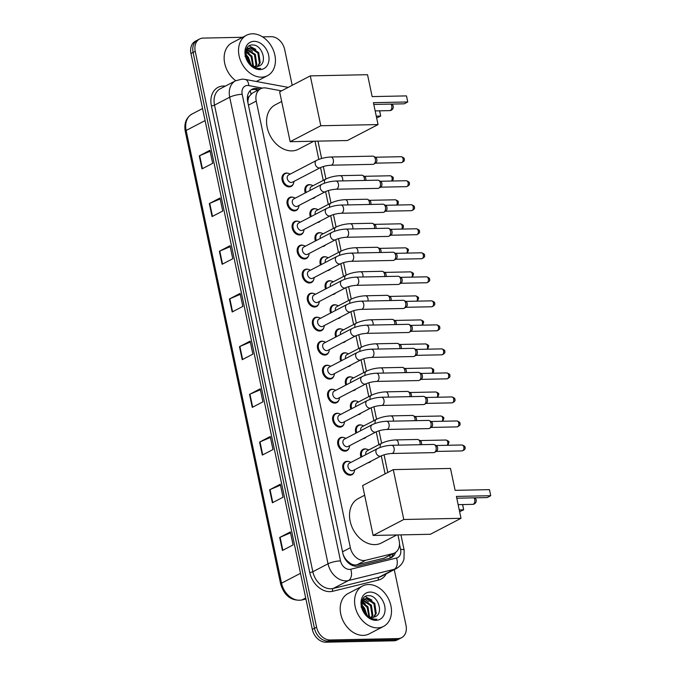 <?xml version="1.0" encoding="UTF-8"?>
<svg xmlns="http://www.w3.org/2000/svg" width="676" height="676" viewBox="0 0 676 676"><rect width="100%" height="100%" fill="white"/><g stroke="black" fill="none" stroke-linecap="round" stroke-linejoin="round"><path stroke-width="1.01" d="M305.315 192.905A7.284 5.476 -117.5 0 1 307.326 185.097A7.284 5.476 -117.5 0 1 309.228 184.624A7.284 5.476 -117.5 0 1 310.96 184.894M315.43 196.877A7.284 5.476 -117.5 0 1 314.061 198.026A7.284 5.476 -117.5 0 1 312.329 198.49M310.377 216.928A7.284 5.476 -117.5 0 1 312.388 209.121A7.284 5.476 -117.5 0 1 314.289 208.647A7.284 5.476 -117.5 0 1 316.022 208.918M320.492 220.9A7.284 5.476 -117.5 0 1 319.123 222.049A7.284 5.476 -117.5 0 1 317.399 222.514M315.438 240.952A7.284 5.476 -117.5 0 1 317.45 233.144A7.284 5.476 -117.5 0 1 319.351 232.671A7.284 5.476 -117.5 0 1 321.083 232.941M325.553 244.923A7.284 5.476 -117.5 0 1 324.184 246.072A7.284 5.476 -117.5 0 1 322.46 246.537M320.509 264.975A7.284 5.476 -117.5 0 1 322.511 257.167A7.284 5.476 -117.5 0 1 324.421 256.694A7.284 5.476 -117.5 0 1 326.145 256.964M330.615 268.947A7.284 5.476 -117.5 0 1 329.246 270.096A7.284 5.476 -117.5 0 1 327.522 270.561M325.57 288.998A7.284 5.476 -117.5 0 1 327.573 281.191A7.284 5.476 -117.5 0 1 329.482 280.717A7.284 5.476 -117.5 0 1 331.206 280.988M335.685 292.978A7.284 5.476 -117.5 0 1 334.307 294.119A7.284 5.476 -117.5 0 1 332.584 294.584M330.632 313.022A7.284 5.476 -117.5 0 1 332.643 305.214A7.284 5.476 -117.5 0 1 334.544 304.741A7.284 5.476 -117.5 0 1 336.268 305.011M340.746 317.002A7.284 5.476 -117.5 0 1 339.369 318.142A7.284 5.476 -117.5 0 1 337.645 318.607M335.693 337.045A7.284 5.476 -117.5 0 1 337.704 329.237A7.284 5.476 -117.5 0 1 339.605 328.764A7.284 5.476 -117.5 0 1 341.338 329.035M345.808 341.025A7.284 5.476 -117.5 0 1 344.43 342.166A7.284 5.476 -117.5 0 1 342.707 342.631M340.755 361.068A7.284 5.476 -117.5 0 1 342.766 353.261A7.284 5.476 -117.5 0 1 344.667 352.787A7.284 5.476 -117.5 0 1 346.399 353.058M350.869 365.048A7.284 5.476 -117.5 0 1 349.492 366.189A7.284 5.476 -117.5 0 1 347.768 366.662M345.816 385.092A7.284 5.476 -117.5 0 1 347.827 377.292A7.284 5.476 -117.5 0 1 349.729 376.811A7.284 5.476 -117.5 0 1 351.461 377.081M355.931 389.072A7.284 5.476 -117.5 0 1 354.554 390.213A7.284 5.476 -117.5 0 1 352.83 390.686M350.878 409.115A7.284 5.476 -117.5 0 1 352.889 401.316A7.284 5.476 -117.5 0 1 354.79 400.834A7.284 5.476 -117.5 0 1 356.522 401.105M360.992 413.095A7.284 5.476 -117.5 0 1 359.624 414.236A7.284 5.476 -117.5 0 1 357.891 414.709M355.939 433.139A7.284 5.476 -117.5 0 1 357.95 425.339A7.284 5.476 -117.5 0 1 359.852 424.858A7.284 5.476 -117.5 0 1 361.584 425.128M366.054 437.118A7.284 5.476 -117.5 0 1 364.685 438.259A7.284 5.476 -117.5 0 1 362.961 438.732M361.009 457.162A7.284 5.476 -117.5 0 1 363.012 449.363A7.284 5.476 -117.5 0 1 364.922 448.881A7.284 5.476 -117.5 0 1 366.645 449.151M371.116 461.142A7.284 5.476 -117.5 0 1 369.747 462.283A7.284 5.476 -117.5 0 1 368.023 462.756M308.653 255.646A7.284 5.476 -117.5 0 1 306.397 258.502A7.284 5.476 -117.5 0 1 304.496 258.976A7.284 5.476 -117.5 0 1 297.66 253.382A7.284 5.476 -117.5 0 1 299.662 245.574A7.284 5.476 -117.5 0 1 301.572 245.101A7.284 5.476 -117.5 0 1 303.296 245.363M313.715 279.67A7.284 5.476 -117.5 0 1 311.459 282.526A7.284 5.476 -117.5 0 1 309.557 282.999A7.284 5.476 -117.5 0 1 302.721 277.405A7.284 5.476 -117.5 0 1 304.724 269.597A7.284 5.476 -117.5 0 1 306.634 269.124A7.284 5.476 -117.5 0 1 308.357 269.386M318.776 303.693A7.284 5.476 -117.5 0 1 316.52 306.549A7.284 5.476 -117.5 0 1 314.619 307.022A7.284 5.476 -117.5 0 1 307.783 301.428A7.284 5.476 -117.5 0 1 309.794 293.621A7.284 5.476 -117.5 0 1 311.695 293.147A7.284 5.476 -117.5 0 1 313.419 293.409M323.838 327.716A7.284 5.476 -117.5 0 1 321.582 330.572A7.284 5.476 -117.5 0 1 319.68 331.046A7.284 5.476 -117.5 0 1 312.844 325.452A7.284 5.476 -117.5 0 1 314.855 317.644A7.284 5.476 -117.5 0 1 316.757 317.171A7.284 5.476 -117.5 0 1 318.48 317.433M303.583 231.623A7.284 5.476 -117.5 0 1 301.335 234.479A7.284 5.476 -117.5 0 1 299.426 234.952A7.284 5.476 -117.5 0 1 292.59 229.358A7.284 5.476 -117.5 0 1 294.601 221.551A7.284 5.476 -117.5 0 1 296.502 221.077A7.284 5.476 -117.5 0 1 298.234 221.339M293.46 183.576A7.284 5.476 -117.5 0 1 291.204 186.432A7.284 5.476 -117.5 0 1 289.303 186.906A7.284 5.476 -117.5 0 1 282.467 181.312A7.284 5.476 -117.5 0 1 284.478 173.504A7.284 5.476 -117.5 0 1 286.379 173.031A7.284 5.476 -117.5 0 1 288.111 173.293M298.522 207.6A7.284 5.476 -117.5 0 1 296.274 210.456A7.284 5.476 -117.5 0 1 294.364 210.929A7.284 5.476 -117.5 0 1 287.528 205.335A7.284 5.476 -117.5 0 1 289.539 197.527A7.284 5.476 -117.5 0 1 291.44 197.054A7.284 5.476 -117.5 0 1 293.173 197.316M328.899 351.74A7.284 5.476 -117.5 0 1 326.643 354.596A7.284 5.476 -117.5 0 1 324.742 355.069A7.284 5.476 -117.5 0 1 317.906 349.475A7.284 5.476 -117.5 0 1 319.917 341.667A7.284 5.476 -117.5 0 1 321.818 341.194A7.284 5.476 -117.5 0 1 323.55 341.456M333.961 375.763A7.284 5.476 -117.5 0 1 331.705 378.619A7.284 5.476 -117.5 0 1 329.803 379.092A7.284 5.476 -117.5 0 1 322.967 373.498A7.284 5.476 -117.5 0 1 324.979 365.691A7.284 5.476 -117.5 0 1 326.88 365.217A7.284 5.476 -117.5 0 1 328.612 365.479M339.022 399.786A7.284 5.476 -117.5 0 1 336.775 402.642A7.284 5.476 -117.5 0 1 334.865 403.116A7.284 5.476 -117.5 0 1 328.029 397.522A7.284 5.476 -117.5 0 1 330.04 389.714A7.284 5.476 -117.5 0 1 331.941 389.241A7.284 5.476 -117.5 0 1 333.674 389.503M344.084 423.81A7.284 5.476 -117.5 0 1 341.836 426.666A7.284 5.476 -117.5 0 1 339.927 427.139A7.284 5.476 -117.5 0 1 333.091 421.545A7.284 5.476 -117.5 0 1 335.102 413.737A7.284 5.476 -117.5 0 1 337.003 413.264A7.284 5.476 -117.5 0 1 338.735 413.526M349.154 447.833A7.284 5.476 -117.5 0 1 346.898 450.689A7.284 5.476 -117.5 0 1 344.997 451.162A7.284 5.476 -117.5 0 1 338.161 445.568A7.284 5.476 -117.5 0 1 340.163 437.761A7.284 5.476 -117.5 0 1 342.064 437.287A7.284 5.476 -117.5 0 1 343.797 437.549M354.216 471.856A7.284 5.476 -117.5 0 1 351.959 474.713A7.284 5.476 -117.5 0 1 350.058 475.186A7.284 5.476 -117.5 0 1 343.222 469.592A7.284 5.476 -117.5 0 1 345.225 461.784A7.284 5.476 -117.5 0 1 347.134 461.311A7.284 5.476 -117.5 0 1 348.858 461.581M281.503 90.871L266.133 88.024A13.664 10.267 62.5 0 0 264.231 87.872A13.664 10.267 62.5 0 0 260.666 88.759A13.664 10.267 62.5 0 0 256.238 101.096L350.362 547.729A13.664 10.267 62.5 0 0 365.657 560.286L392.984 553.576A13.664 10.267 62.5 0 0 394.733 552.926A13.664 10.267 62.5 0 0 399.153 540.589L397.961 534.944M345.233 559.196A4.555 3.422 62.5 0 0 347.134 560.725L349.822 562.99C352.154 564.73 354.545 565.33 356.987 564.798L384.323 558.089L394.733 552.926M260.666 88.759L252.385 93.068L249.267 96.313A4.555 3.422 62.5 0 0 247.923 100.352A13.664 3.143 168.1 0 0 247.467 100.361M247.923 100.352L247.974 100.58A13.664 10.267 -117.5 0 1 249.267 96.313M347.134 560.725A13.664 10.267 -117.5 0 1 344.067 556.551L344.109 556.779A4.555 3.422 62.5 0 0 344.354 557.615M247.974 100.58L247.906 102.651M343.264 554.852L344.067 556.551M385.092 473.876L381.298 455.844M378.94 444.664L376.228 431.82M373.879 420.641L371.166 407.797M368.809 396.618L366.105 383.774M363.747 372.586L361.043 359.75M358.686 348.562L355.982 335.727M353.624 324.539L350.92 311.704M348.562 300.516L345.858 287.68M343.501 276.492L340.797 263.657M338.439 252.469L335.727 239.634M333.378 228.446L330.665 215.61M328.308 204.422L325.604 191.587M323.246 180.399L320.542 167.564M318.818 159.392L314.991 141.2M260.192 89.004L257.573 88.522A13.664 10.267 62.5 0 0 255.672 88.362A13.664 10.267 62.5 0 0 252.106 89.249A13.664 10.267 62.5 0 0 247.678 101.586L342.901 553.433A13.664 10.267 62.5 0 0 358.195 565.989L389.621 558.283A13.664 10.267 62.5 0 0 391.37 557.624A13.664 10.267 62.5 0 0 395.545 552.436M251.083 89.891A13.664 10.267 -117.5 0 1 253.542 89.469A13.664 10.267 -117.5 0 1 255.444 89.629L258.063 90.111M262.55 36.876L271.186 36.698A13.664 10.267 -117.5 0 1 284.655 49.483L292.201 85.294M394.269 569.623L406.014 625.359A13.664 10.267 -117.5 0 1 401.586 637.696A13.664 10.267 -117.5 0 1 398.02 638.583L330.057 639.978A13.664 10.267 -117.5 0 1 316.579 627.193L195.229 51.317A13.664 10.267 -117.5 0 1 199.648 38.98A13.664 10.267 -117.5 0 1 203.214 38.093L242.642 37.281M401.586 637.696L397.327 639.918A13.664 10.267 -117.5 0 1 393.753 640.806L325.79 642.2A13.664 10.267 -117.5 0 1 312.32 629.407L190.962 53.539L193.091 52.432A13.664 10.267 -117.5 0 1 197.519 40.095A13.664 10.267 -117.5 0 0 193.091 52.432L314.45 628.3L193.091 52.432L195.229 51.317M325.79 642.2L327.919 641.093A13.664 10.267 -117.5 0 1 314.45 628.3A13.664 10.267 -117.5 0 0 327.919 641.093L395.891 639.699L327.919 641.093L330.057 639.978M399.457 638.803A13.664 10.267 -117.5 0 1 395.891 639.699A13.664 10.267 -117.5 0 0 399.457 638.803M393.381 553.627A13.664 10.267 -117.5 0 1 390.255 558.097M282.433 550.484L293.088 544.932L290.35 531.919L279.687 537.471L282.433 550.484M290.545 532.84L280.101 537.285A3.642 0.837 168.1 0 0 279.687 537.471M272.377 502.783L283.041 497.232L280.295 484.219L269.639 489.779L272.377 502.783M280.489 485.14L270.045 489.585A3.642 0.837 168.1 0 0 269.639 489.779M262.322 455.083L272.986 449.532L270.248 436.519L259.584 442.079L262.322 455.083M270.442 437.44L259.998 441.884A3.642 0.837 168.1 0 0 259.584 442.079M252.275 407.383L262.939 401.831L260.192 388.818L249.529 394.378L252.275 407.383M260.387 389.739L249.943 394.184A3.642 0.837 168.1 0 0 249.529 394.378M202.014 168.882L212.678 163.33L209.932 150.317L199.268 155.877L202.014 168.882M210.126 151.238L199.682 155.683A3.642 0.837 168.1 0 0 199.268 155.877M212.061 216.582L222.725 211.03L219.987 198.017L209.323 203.577L212.061 216.582M220.182 198.938L209.737 203.383A3.642 0.837 168.1 0 0 209.323 203.577M222.117 264.282L232.781 258.731L230.034 245.718L219.379 251.278L222.117 264.282M230.229 246.639L219.793 251.083A3.642 0.837 168.1 0 0 219.379 251.278M232.172 311.982L242.828 306.431L240.09 293.418L229.426 298.978L232.172 311.982M240.284 294.339L229.84 298.784A3.642 0.837 168.1 0 0 229.426 298.978M242.219 359.683L252.883 354.131L250.145 341.118L239.481 346.678L242.219 359.683M250.34 342.039L239.895 346.484A3.642 0.837 168.1 0 0 239.481 346.678M190.962 53.539A13.664 10.267 -117.5 0 1 195.381 41.202L199.648 38.98M261.553 77.165A22.773 17.103 -117.5 0 1 240.191 59.682A22.773 17.103 -117.5 0 1 246.47 35.287A22.773 17.103 -117.5 0 1 252.418 33.8A22.773 17.103 -117.5 0 1 273.78 51.283A22.773 17.103 -117.5 0 1 267.502 75.678A22.773 17.103 -117.5 0 1 261.553 77.165M235.73 80.706A22.773 17.103 -117.5 0 1 224.246 60.375A22.773 17.103 -117.5 0 1 232.071 42.782L246.47 35.287M257.328 66.586L259.364 63.181L257.869 53.091L250.399 48.038L248.329 48.41M257.793 66.485L260.209 62.741L258.714 52.652L251.244 47.599L248.743 48.173L245.836 52.348L247.205 59.919A10.292 7.732 -117.5 0 0 256.381 66.671A10.292 7.732 -117.5 0 0 258.807 66.13C268.102 63.088 261.992 44.608 252.892 44.996C243.487 43.982 242.971 60.654 252.359 66.544L258.849 68.698L260.742 68.437L258.545 68.445C253.483 67.701 249.706 64.854 247.205 59.919M255.275 66.603L255.984 64.947L254.48 54.849L246.909 49.804M255.815 66.662L256.829 64.507L255.325 54.41L247.23 49.39M252.824 65.842L251.092 56.615L245.912 52.018M253.483 66.13L251.937 56.176L246.115 51.368M249.537 63.392L247.712 58.381L245.81 55.973M250.517 64.33L248.557 57.933L245.667 54.655M246.723 49.458L246.089 49.627M254.007 41.346A14.847 11.154 -117.5 0 1 268.651 55.246A14.847 11.154 -117.5 0 1 259.964 69.62A14.847 11.154 -117.5 0 1 245.32 55.719A14.847 11.154 -117.5 0 1 254.007 41.346M245.033 56.176L249.182 62.986M251.058 64.761L248.464 57.392L245.65 54.012M249.106 52.939L246.343 50.785M252.486 51.173L248.447 48.368M248.405 48.351L247.002 47.869M255.874 49.407L249.123 45.875M313.825 141.225L298.42 149.244A25.046 18.818 -117.5 0 1 291.88 150.883A25.046 18.818 -117.5 0 1 268.38 131.651A25.046 18.818 -117.5 0 1 275.284 104.814L281.672 101.484M373.422 102.676L407.763 101.966L406.487 95.899L372.146 96.6L367.533 74.698L310.301 75.873L320.804 125.744L378.045 124.57L373.422 102.676M373.803 104.45L404.197 103.825L407.763 101.966L406.487 95.899M378.045 124.57L347.388 140.532L290.148 141.706L279.644 91.843L310.301 75.873M320.804 125.744L290.148 141.706M379.667 110.822L380.681 116.069L376.642 117.945M379.574 110.822L380.681 116.069L376.27 116.162M396.795 534.97L381.399 542.989A25.046 18.818 -117.5 0 1 374.85 544.619A25.046 18.818 -117.5 0 1 351.351 525.396A25.046 18.818 -117.5 0 1 358.263 498.558L364.651 495.229M456.401 496.412L490.742 495.711L489.458 489.644L455.117 490.345L450.503 468.443L393.271 469.617L403.783 519.489L461.015 518.315L456.401 496.412M456.773 498.195L487.168 497.57L490.742 495.711L489.458 489.644M461.015 518.315L430.358 534.277L373.127 535.451L362.615 485.579L393.271 469.617M403.783 519.489L373.127 535.451M462.646 504.566L463.66 509.814L459.621 511.69M462.553 504.566L463.66 509.814L459.241 509.907M320.339 167.665L292.404 182.216A4.098 3.076 -117.5 0 1 291.331 182.478A4.098 3.076 -117.5 0 1 287.486 179.334A4.098 3.076 -117.5 0 1 288.618 174.94L316.554 160.398A4.098 3.076 -117.5 0 0 315.286 164.344A4.098 3.076 -117.5 0 0 319.266 167.935A4.098 3.076 -117.5 0 0 320.339 167.665C323.339 166.296 326.897 165.476 331.012 165.206L373.008 164.344A4.098 2.535 88.8 0 0 373.752 164.15A4.098 2.535 88.8 0 0 373.836 164.099A4.098 2.535 88.8 0 0 375.324 158.995A4.098 2.535 88.8 0 0 373.676 156.359A4.098 2.535 88.8 0 0 372.839 156.148L330.843 157.009A4.098 2.535 88.8 0 1 333.327 159.857A4.098 2.535 88.8 0 1 333.378 160.102A4.098 2.535 88.8 0 1 331.012 165.206M293.908 181.43A6.828 5.129 -117.5 0 1 291.533 185.748A6.828 5.129 -117.5 0 1 289.75 186.196A6.828 5.129 -117.5 0 1 283.337 180.948A6.828 5.129 -117.5 0 1 285.221 173.631A6.828 5.129 -117.5 0 1 287.004 173.183A6.828 5.129 -117.5 0 1 290.122 174.154M373.676 156.359L375.611 157.398A2.958 1.834 88.8 0 1 376.802 159.299A2.958 1.834 88.8 0 1 375.729 162.984A2.958 1.834 88.8 0 1 375.662 163.017M325.401 191.688L297.465 206.239A4.098 3.076 -117.5 0 1 296.392 206.501A4.098 3.076 -117.5 0 1 292.547 203.358A4.098 3.076 -117.5 0 1 293.68 198.964L321.615 184.421A4.098 3.076 -117.5 0 0 320.348 188.367A4.098 3.076 -117.5 0 0 324.328 191.959A4.098 3.076 -117.5 0 0 325.401 191.688C328.401 190.319 331.958 189.5 336.073 189.229L378.07 188.367A4.098 2.535 88.8 0 0 378.813 188.173A4.098 2.535 88.8 0 0 378.898 188.122A4.098 2.535 88.8 0 0 380.385 183.019A4.098 2.535 88.8 0 0 378.737 180.382A4.098 2.535 88.8 0 0 377.901 180.171L335.904 181.033A4.098 2.535 88.8 0 1 338.389 183.88A4.098 2.535 88.8 0 1 338.439 184.125A4.098 2.535 88.8 0 1 336.073 189.229M298.969 205.453A6.828 5.129 -117.5 0 1 296.595 209.771A6.828 5.129 -117.5 0 1 294.812 210.219A6.828 5.129 -117.5 0 1 288.399 204.972A6.828 5.129 -117.5 0 1 290.283 197.654A6.828 5.129 -117.5 0 1 292.066 197.206A6.828 5.129 -117.5 0 1 295.184 198.178M378.737 180.382L380.681 181.421A2.958 1.834 88.8 0 1 381.864 183.323A2.958 1.834 88.8 0 1 380.791 187.007A2.958 1.834 88.8 0 1 380.732 187.041M330.463 215.712L302.527 230.262A4.098 3.076 -117.5 0 1 301.454 230.524A4.098 3.076 -117.5 0 1 297.609 227.381A4.098 3.076 -117.5 0 1 298.741 222.987L326.677 208.445A4.098 3.076 -117.5 0 0 325.41 212.391A4.098 3.076 -117.5 0 0 329.389 215.982A4.098 3.076 -117.5 0 0 330.463 215.712C333.462 214.343 337.02 213.523 341.135 213.253L383.131 212.391A4.098 2.535 88.8 0 0 383.875 212.196A4.098 2.535 88.8 0 0 383.96 212.146A4.098 2.535 88.8 0 0 385.447 207.042A4.098 2.535 88.8 0 0 383.799 204.405A4.098 2.535 88.8 0 0 382.971 204.194L340.974 205.056A4.098 2.535 88.8 0 1 343.45 207.904A4.098 2.535 88.8 0 1 343.501 208.149A4.098 2.535 88.8 0 1 341.135 213.253M304.031 229.477A6.828 5.129 -117.5 0 1 301.657 233.795A6.828 5.129 -117.5 0 1 299.874 234.242A6.828 5.129 -117.5 0 1 293.46 228.995A6.828 5.129 -117.5 0 1 295.344 221.677A6.828 5.129 -117.5 0 1 297.127 221.229A6.828 5.129 -117.5 0 1 300.245 222.201M383.799 204.405L385.743 205.445A2.958 1.834 88.8 0 1 386.925 207.346A2.958 1.834 88.8 0 1 385.852 211.03A2.958 1.834 88.8 0 1 385.793 211.064M335.524 239.735L307.588 254.286A4.098 3.076 -117.5 0 1 306.515 254.548A4.098 3.076 -117.5 0 1 302.671 251.404A4.098 3.076 -117.5 0 1 303.803 247.01L331.739 232.468A4.098 3.076 -117.5 0 0 330.471 236.414A4.098 3.076 -117.5 0 0 334.451 240.005A4.098 3.076 -117.5 0 0 335.524 239.735C338.524 238.366 342.09 237.546 346.205 237.276L388.193 236.414A4.098 2.535 88.8 0 0 388.937 236.22A4.098 2.535 88.8 0 0 389.021 236.169A4.098 2.535 88.8 0 0 390.508 231.065A4.098 2.535 88.8 0 0 388.869 228.429A4.098 2.535 88.8 0 0 388.032 228.218L346.036 229.08A4.098 2.535 88.8 0 1 348.52 231.927A4.098 2.535 88.8 0 1 348.562 232.172A4.098 2.535 88.8 0 1 346.205 237.276M309.101 253.5A6.828 5.129 -117.5 0 1 306.718 257.818A6.828 5.129 -117.5 0 1 304.935 258.266A6.828 5.129 -117.5 0 1 298.522 253.018A6.828 5.129 -117.5 0 1 300.406 245.701A6.828 5.129 -117.5 0 1 302.189 245.253A6.828 5.129 -117.5 0 1 305.315 246.225M388.869 228.429L390.804 229.468A2.958 1.834 88.8 0 1 391.995 231.369A2.958 1.834 88.8 0 1 390.914 235.054A2.958 1.834 88.8 0 1 390.855 235.096M340.586 263.758L312.65 278.309A4.098 3.076 -117.5 0 1 311.577 278.571A4.098 3.076 -117.5 0 1 307.732 275.428A4.098 3.076 -117.5 0 1 308.864 271.034L336.8 256.491A4.098 3.076 -117.5 0 0 335.533 260.437A4.098 3.076 -117.5 0 0 339.521 264.029A4.098 3.076 -117.5 0 0 340.586 263.758C343.594 262.389 347.151 261.57 351.267 261.299L393.263 260.437A4.098 2.535 88.8 0 0 393.998 260.243A4.098 2.535 88.8 0 0 394.083 260.192A4.098 2.535 88.8 0 0 395.578 255.089A4.098 2.535 88.8 0 0 393.931 252.452A4.098 2.535 88.8 0 0 393.094 252.241L351.097 253.103A4.098 2.535 88.8 0 1 353.582 255.95A4.098 2.535 88.8 0 1 353.624 256.196A4.098 2.535 88.8 0 1 351.267 261.299M314.163 277.523A6.828 5.129 -117.5 0 1 311.78 281.841A6.828 5.129 -117.5 0 1 309.997 282.289A6.828 5.129 -117.5 0 1 303.592 277.042A6.828 5.129 -117.5 0 1 305.467 269.724A6.828 5.129 -117.5 0 1 307.259 269.276A6.828 5.129 -117.5 0 1 310.377 270.248M393.931 252.452L395.866 253.492A2.958 1.834 88.8 0 1 397.057 255.393A2.958 1.834 88.8 0 1 395.984 259.077A2.958 1.834 88.8 0 1 395.916 259.119M345.647 287.782L317.712 302.333A4.098 3.076 -117.5 0 1 316.647 302.603A4.098 3.076 -117.5 0 1 312.802 299.451A4.098 3.076 -117.5 0 1 313.926 295.057L341.862 280.515A4.098 3.076 -117.5 0 0 340.594 284.461A4.098 3.076 -117.5 0 0 344.583 288.052A4.098 3.076 -117.5 0 0 345.647 287.782C348.655 286.413 352.213 285.593 356.328 285.323L398.325 284.461A4.098 2.535 88.8 0 0 399.06 284.266A4.098 2.535 88.8 0 0 399.153 284.216A4.098 2.535 88.8 0 0 400.64 279.112A4.098 2.535 88.8 0 0 398.992 276.476A4.098 2.535 88.8 0 0 398.156 276.264L356.159 277.126A4.098 2.535 88.8 0 1 358.643 279.974A4.098 2.535 88.8 0 1 358.686 280.219A4.098 2.535 88.8 0 1 356.328 285.323M319.224 301.547A6.828 5.129 -117.5 0 1 316.841 305.865A6.828 5.129 -117.5 0 1 315.058 306.312A6.828 5.129 -117.5 0 1 308.653 301.065A6.828 5.129 -117.5 0 1 310.529 293.747A6.828 5.129 -117.5 0 1 312.32 293.3A6.828 5.129 -117.5 0 1 315.438 294.28M398.992 276.476L400.927 277.515A2.958 1.834 88.8 0 1 402.119 279.416A2.958 1.834 88.8 0 1 401.045 283.1A2.958 1.834 88.8 0 1 400.978 283.143M350.709 311.805L322.773 326.356A4.098 3.076 -117.5 0 1 321.708 326.626A4.098 3.076 -117.5 0 1 317.864 323.474A4.098 3.076 -117.5 0 1 318.988 319.08L346.923 304.538A4.098 3.076 -117.5 0 0 345.656 308.484A4.098 3.076 -117.5 0 0 349.644 312.075A4.098 3.076 -117.5 0 0 350.709 311.805C353.717 310.436 357.274 309.616 361.39 309.346L403.386 308.484A4.098 2.535 88.8 0 0 404.121 308.29A4.098 2.535 88.8 0 0 404.214 308.239A4.098 2.535 88.8 0 0 405.701 303.135A4.098 2.535 88.8 0 0 404.054 300.499A4.098 2.535 88.8 0 0 403.217 300.288L361.221 301.15A4.098 2.535 88.8 0 1 363.705 303.997A4.098 2.535 88.8 0 1 363.747 304.242A4.098 2.535 88.8 0 1 361.39 309.346M324.286 325.57A6.828 5.129 -117.5 0 1 321.903 329.888A6.828 5.129 -117.5 0 1 320.12 330.336A6.828 5.129 -117.5 0 1 313.715 325.088A6.828 5.129 -117.5 0 1 315.599 317.771A6.828 5.129 -117.5 0 1 317.382 317.323A6.828 5.129 -117.5 0 1 320.5 318.303M404.054 300.499L405.989 301.538A2.958 1.834 88.8 0 1 407.18 303.44A2.958 1.834 88.8 0 1 406.107 307.124A2.958 1.834 88.8 0 1 406.039 307.166M355.779 335.828L327.843 350.379A4.098 3.076 -117.5 0 1 326.77 350.65A4.098 3.076 -117.5 0 1 322.925 347.498A4.098 3.076 -117.5 0 1 324.049 343.112L351.993 328.561A4.098 3.076 -117.5 0 0 350.717 332.507A4.098 3.076 -117.5 0 0 354.706 336.099A4.098 3.076 -117.5 0 0 355.779 335.828C358.779 334.459 362.336 333.64 366.451 333.369L408.448 332.507A4.098 2.535 88.8 0 0 409.183 332.313A4.098 2.535 88.8 0 0 409.276 332.262A4.098 2.535 88.8 0 0 410.763 327.159A4.098 2.535 88.8 0 0 409.115 324.522A4.098 2.535 88.8 0 0 408.279 324.311L366.282 325.173A4.098 2.535 88.8 0 1 368.766 328.021A4.098 2.535 88.8 0 1 368.817 328.266A4.098 2.535 88.8 0 1 366.451 333.369M329.347 349.593A6.828 5.129 -117.5 0 1 326.973 353.911A6.828 5.129 -117.5 0 1 325.181 354.359A6.828 5.129 -117.5 0 1 318.776 349.112A6.828 5.129 -117.5 0 1 320.661 341.794A6.828 5.129 -117.5 0 1 322.444 341.346A6.828 5.129 -117.5 0 1 325.562 342.326M409.115 324.522L411.05 325.562A2.958 1.834 88.8 0 1 412.242 327.463A2.958 1.834 88.8 0 1 411.169 331.147A2.958 1.834 88.8 0 1 411.101 331.189M360.84 359.852L332.905 374.403A4.098 3.076 -117.5 0 1 331.832 374.673A4.098 3.076 -117.5 0 1 327.987 371.521A4.098 3.076 -117.5 0 1 329.119 367.136L357.055 352.585A4.098 3.076 -117.5 0 0 355.787 356.531A4.098 3.076 -117.5 0 0 359.767 360.122A4.098 3.076 -117.5 0 0 360.84 359.852C363.84 358.483 367.398 357.663 371.513 357.393L413.509 356.531A4.098 2.535 88.8 0 0 414.244 356.337A4.098 2.535 88.8 0 0 414.337 356.286A4.098 2.535 88.8 0 0 415.825 351.182A4.098 2.535 88.8 0 0 414.177 348.546A4.098 2.535 88.8 0 0 413.34 348.334L371.344 349.196A4.098 2.535 88.8 0 1 373.828 352.044A4.098 2.535 88.8 0 1 373.879 352.289A4.098 2.535 88.8 0 1 371.513 357.393M334.409 373.617A6.828 5.129 -117.5 0 1 332.034 377.935A6.828 5.129 -117.5 0 1 330.243 378.383A6.828 5.129 -117.5 0 1 323.838 373.135A6.828 5.129 -117.5 0 1 325.722 365.817A6.828 5.129 -117.5 0 1 327.505 365.37A6.828 5.129 -117.5 0 1 330.623 366.35M414.177 348.546L416.112 349.585A2.958 1.834 88.8 0 1 417.303 351.486A2.958 1.834 88.8 0 1 416.23 355.17A2.958 1.834 88.8 0 1 416.162 355.213M365.902 383.875L337.966 398.426A4.098 3.076 -117.5 0 1 336.893 398.696A4.098 3.076 -117.5 0 1 333.048 395.545A4.098 3.076 -117.5 0 1 334.181 391.159L362.116 376.608A4.098 3.076 -117.5 0 0 360.849 380.554A4.098 3.076 -117.5 0 0 364.829 384.145A4.098 3.076 -117.5 0 0 365.902 383.875C368.902 382.506 372.459 381.686 376.574 381.416L418.571 380.554A4.098 2.535 88.8 0 0 419.314 380.36A4.098 2.535 88.8 0 0 419.399 380.309A4.098 2.535 88.8 0 0 420.886 375.205A4.098 2.535 88.8 0 0 419.238 372.569A4.098 2.535 88.8 0 0 418.402 372.358L376.405 373.22A4.098 2.535 88.8 0 1 378.89 376.067A4.098 2.535 88.8 0 1 378.94 376.312A4.098 2.535 88.8 0 1 376.574 381.416M339.47 397.64A6.828 5.129 -117.5 0 1 337.096 401.958A6.828 5.129 -117.5 0 1 335.313 402.406A6.828 5.129 -117.5 0 1 328.899 397.158A6.828 5.129 -117.5 0 1 330.784 389.841A6.828 5.129 -117.5 0 1 332.567 389.393A6.828 5.129 -117.5 0 1 335.685 390.373M419.238 372.569L421.182 373.608A2.958 1.834 88.8 0 1 422.365 375.51A2.958 1.834 88.8 0 1 421.292 379.194A2.958 1.834 88.8 0 1 421.232 379.236M370.963 407.898L343.028 422.449A4.098 3.076 -117.5 0 1 341.955 422.72A4.098 3.076 -117.5 0 1 338.11 419.568A4.098 3.076 -117.5 0 1 339.242 415.182L367.178 400.631A4.098 3.076 -117.5 0 0 365.91 404.578A4.098 3.076 -117.5 0 0 369.89 408.169A4.098 3.076 -117.5 0 0 370.963 407.898C373.963 406.529 377.521 405.71 381.636 405.439L423.632 404.578A4.098 2.535 88.8 0 0 424.376 404.383A4.098 2.535 88.8 0 0 424.46 404.332A4.098 2.535 88.8 0 0 425.948 399.229A4.098 2.535 88.8 0 0 424.3 396.592A4.098 2.535 88.8 0 0 423.463 396.381L381.475 397.243A4.098 2.535 88.8 0 1 383.951 400.091A4.098 2.535 88.8 0 1 384.002 400.344A4.098 2.535 88.8 0 1 381.636 405.439M344.532 421.663A6.828 5.129 -117.5 0 1 342.157 425.981A6.828 5.129 -117.5 0 1 340.374 426.429A6.828 5.129 -117.5 0 1 333.961 421.182A6.828 5.129 -117.5 0 1 335.845 413.864A6.828 5.129 -117.5 0 1 337.628 413.416A6.828 5.129 -117.5 0 1 340.746 414.396M424.3 396.592L426.243 397.632A2.958 1.834 88.8 0 1 427.426 399.533A2.958 1.834 88.8 0 1 426.353 403.217A2.958 1.834 88.8 0 1 426.294 403.259M376.025 431.922L348.089 446.473A4.098 3.076 -117.5 0 1 347.016 446.743A4.098 3.076 -117.5 0 1 343.171 443.591A4.098 3.076 -117.5 0 1 344.304 439.206L372.239 424.655A4.098 3.076 -117.5 0 0 370.972 428.601A4.098 3.076 -117.5 0 0 374.952 432.192A4.098 3.076 -117.5 0 0 376.025 431.922C379.025 430.553 382.591 429.733 386.706 429.463L428.694 428.601A4.098 2.535 88.8 0 0 429.437 428.407A4.098 2.535 88.8 0 0 429.522 428.356A4.098 2.535 88.8 0 0 431.009 423.252A4.098 2.535 88.8 0 0 429.37 420.616A4.098 2.535 88.8 0 0 428.533 420.404L386.537 421.266A4.098 2.535 88.8 0 1 389.021 424.114A4.098 2.535 88.8 0 1 389.063 424.367A4.098 2.535 88.8 0 1 386.706 429.463M349.602 445.687A6.828 5.129 -117.5 0 1 347.219 450.005A6.828 5.129 -117.5 0 1 345.436 450.453A6.828 5.129 -117.5 0 1 339.022 445.205A6.828 5.129 -117.5 0 1 340.907 437.887A6.828 5.129 -117.5 0 1 342.69 437.44A6.828 5.129 -117.5 0 1 345.808 438.42M429.37 420.616L431.305 421.655A2.958 1.834 88.8 0 1 432.496 423.556A2.958 1.834 88.8 0 1 431.415 427.24A2.958 1.834 88.8 0 1 431.356 427.283M381.087 455.945L353.151 470.496A4.098 3.076 -117.5 0 1 352.078 470.766A4.098 3.076 -117.5 0 1 348.233 467.615A4.098 3.076 -117.5 0 1 349.365 463.229L377.301 448.678A4.098 3.076 -117.5 0 0 376.033 452.624A4.098 3.076 -117.5 0 0 380.013 456.215A4.098 3.076 -117.5 0 0 381.087 455.945C384.086 454.576 387.652 453.757 391.767 453.486L433.764 452.624A4.098 2.535 88.8 0 0 434.499 452.43A4.098 2.535 88.8 0 0 434.583 452.379A4.098 2.535 88.8 0 0 436.079 447.275A4.098 2.535 88.8 0 0 434.431 444.639A4.098 2.535 88.8 0 0 433.595 444.428L391.598 445.29A4.098 2.535 88.8 0 1 394.083 448.137A4.098 2.535 88.8 0 1 394.125 448.391A4.098 2.535 88.8 0 1 391.767 453.486M354.663 469.71A6.828 5.129 -117.5 0 1 352.28 474.028A6.828 5.129 -117.5 0 1 350.498 474.476A6.828 5.129 -117.5 0 1 344.084 469.228A6.828 5.129 -117.5 0 1 345.968 461.911A6.828 5.129 -117.5 0 1 347.751 461.463A6.828 5.129 -117.5 0 1 350.878 462.443M434.431 444.639L436.366 445.678A2.958 1.834 88.8 0 1 437.558 447.58A2.958 1.834 88.8 0 1 436.476 451.272A2.958 1.834 88.8 0 1 436.417 451.306M310.166 190.379A4.098 3.076 -117.5 0 1 311.467 186.542L325.857 179.039A4.098 3.076 -117.5 0 0 324.59 182.985A4.098 3.076 -117.5 0 0 324.632 183.145M306.16 192.466A6.828 5.129 -117.5 0 1 308.07 185.224A6.828 5.129 -117.5 0 1 309.853 184.776A6.828 5.129 -117.5 0 1 312.971 185.756M342.69 180.898A4.098 2.535 88.8 0 0 342.681 178.751A4.098 2.535 88.8 0 0 340.155 175.659L361.829 175.211A4.098 2.535 88.8 0 1 362.666 175.422L364.601 176.461A2.958 1.834 88.8 0 1 365.792 178.363A2.958 1.834 88.8 0 1 365.758 180.424M362.666 175.422A4.098 2.535 88.8 0 1 364.364 180.45M315.236 214.402A4.098 3.076 -117.5 0 1 316.529 210.566L330.919 203.062A4.098 3.076 -117.5 0 0 329.651 207.008A4.098 3.076 -117.5 0 0 329.694 207.169M311.222 216.489A6.828 5.129 -117.5 0 1 313.132 209.247A6.828 5.129 -117.5 0 1 314.915 208.799A6.828 5.129 -117.5 0 1 318.033 209.78M347.751 204.921A4.098 2.535 88.8 0 0 347.743 202.775A4.098 2.535 88.8 0 0 345.216 199.682L366.891 199.234A4.098 2.535 88.8 0 1 367.727 199.445L369.671 200.485A2.958 1.834 88.8 0 1 370.854 202.386A2.958 1.834 88.8 0 1 370.828 204.448M367.727 199.445A4.098 2.535 88.8 0 1 369.426 204.473M320.297 238.425A4.098 3.076 -117.5 0 1 321.59 234.589L335.98 227.094A4.098 3.076 -117.5 0 0 334.713 231.031A4.098 3.076 -117.5 0 0 334.764 231.192M316.284 240.512A6.828 5.129 -117.5 0 1 318.193 233.271A6.828 5.129 -117.5 0 1 319.976 232.831A6.828 5.129 -117.5 0 1 323.094 233.803M352.813 228.944A4.098 2.535 88.8 0 0 352.813 226.798A4.098 2.535 88.8 0 0 350.278 223.705L371.961 223.257A4.098 2.535 88.8 0 1 372.789 223.469L374.732 224.508A2.958 1.834 88.8 0 1 375.915 226.409A2.958 1.834 88.8 0 1 375.89 228.471M372.789 223.469A4.098 2.535 88.8 0 1 374.487 228.496M325.359 262.449A4.098 3.076 -117.5 0 1 326.652 258.612L341.05 251.117A4.098 3.076 -117.5 0 0 339.774 255.063A4.098 3.076 -117.5 0 0 339.825 255.215M321.345 264.536A6.828 5.129 -117.5 0 1 323.255 257.294A6.828 5.129 -117.5 0 1 325.046 256.855A6.828 5.129 -117.5 0 1 328.164 257.826M357.874 252.968A4.098 2.535 88.8 0 0 357.874 250.821A4.098 2.535 88.8 0 0 355.339 247.729L377.022 247.281A4.098 2.535 88.8 0 1 377.859 247.492L379.794 248.531A2.958 1.834 88.8 0 1 380.985 250.433A2.958 1.834 88.8 0 1 380.951 252.494M377.859 247.492A4.098 2.535 88.8 0 1 379.557 252.52M330.42 286.472A4.098 3.076 -117.5 0 1 331.713 282.636L346.112 275.14A4.098 3.076 -117.5 0 0 344.844 279.087A4.098 3.076 -117.5 0 0 344.887 279.239M326.407 288.559A6.828 5.129 -117.5 0 1 328.316 281.317A6.828 5.129 -117.5 0 1 330.108 280.878A6.828 5.129 -117.5 0 1 333.226 281.85M362.936 276.991A4.098 2.535 88.8 0 0 362.936 274.845A4.098 2.535 88.8 0 0 360.401 271.752L382.084 271.304A4.098 2.535 88.8 0 1 382.92 271.515L384.855 272.555A2.958 1.834 88.8 0 1 386.047 274.456A2.958 1.834 88.8 0 1 386.013 276.518M382.92 271.515A4.098 2.535 88.8 0 1 384.619 276.543M335.482 310.495A4.098 3.076 -117.5 0 1 336.775 306.659L351.174 299.164A4.098 3.076 -117.5 0 0 349.906 303.11A4.098 3.076 -117.5 0 0 349.948 303.262M331.468 312.582A6.828 5.129 -117.5 0 1 333.386 305.341A6.828 5.129 -117.5 0 1 335.169 304.901A6.828 5.129 -117.5 0 1 338.287 305.873M367.998 301.014A4.098 2.535 88.8 0 0 367.998 298.868A4.098 2.535 88.8 0 0 365.462 295.775L387.145 295.327A4.098 2.535 88.8 0 1 387.982 295.539L389.917 296.578A2.958 1.834 88.8 0 1 391.108 298.479A2.958 1.834 88.8 0 1 391.074 300.541M387.982 295.539A4.098 2.535 88.8 0 1 389.68 300.566M340.543 334.519A4.098 3.076 -117.5 0 1 341.836 330.682L356.235 323.187A4.098 3.076 -117.5 0 0 354.968 327.133A4.098 3.076 -117.5 0 0 355.01 327.285M336.538 336.606A6.828 5.129 -117.5 0 1 338.448 329.364A6.828 5.129 -117.5 0 1 340.231 328.925A6.828 5.129 -117.5 0 1 343.349 329.896M373.059 325.038A4.098 2.535 88.8 0 0 373.059 322.891A4.098 2.535 88.8 0 0 370.532 319.799L392.207 319.351A4.098 2.535 88.8 0 1 393.043 319.562L394.978 320.601A2.958 1.834 88.8 0 1 396.17 322.503A2.958 1.834 88.8 0 1 396.136 324.565M393.043 319.562A4.098 2.535 88.8 0 1 394.742 324.59M345.605 358.542A4.098 3.076 -117.5 0 1 346.906 354.706L361.297 347.21A4.098 3.076 -117.5 0 0 360.029 351.157A4.098 3.076 -117.5 0 0 360.071 351.309M341.6 360.629A6.828 5.129 -117.5 0 1 343.509 353.387A6.828 5.129 -117.5 0 1 345.292 352.948A6.828 5.129 -117.5 0 1 348.41 353.92M378.129 349.061A4.098 2.535 88.8 0 0 378.121 346.915A4.098 2.535 88.8 0 0 375.594 343.822L397.268 343.374A4.098 2.535 88.8 0 1 398.105 343.585L400.04 344.625A2.958 1.834 88.8 0 1 401.231 346.526A2.958 1.834 88.8 0 1 401.198 348.588M398.105 343.585A4.098 2.535 88.8 0 1 399.803 348.613M350.667 382.565A4.098 3.076 -117.5 0 1 351.968 378.729L366.358 371.234A4.098 3.076 -117.5 0 0 365.091 375.18A4.098 3.076 -117.5 0 0 365.133 375.332M346.661 384.652A6.828 5.129 -117.5 0 1 348.571 377.411A6.828 5.129 -117.5 0 1 350.354 376.971A6.828 5.129 -117.5 0 1 353.472 377.943M383.191 373.084A4.098 2.535 88.8 0 0 383.182 370.938A4.098 2.535 88.8 0 0 380.656 367.845L402.33 367.398A4.098 2.535 88.8 0 1 403.166 367.609L405.101 368.648A2.958 1.834 88.8 0 1 406.293 370.549A2.958 1.834 88.8 0 1 406.259 372.611M403.166 367.609A4.098 2.535 88.8 0 1 404.865 372.637M355.728 406.589A4.098 3.076 -117.5 0 1 357.029 402.752L371.42 395.257A4.098 3.076 -117.5 0 0 370.152 399.203A4.098 3.076 -117.5 0 0 370.195 399.355M351.723 408.676A6.828 5.129 -117.5 0 1 353.632 401.434A6.828 5.129 -117.5 0 1 355.415 400.995A6.828 5.129 -117.5 0 1 358.534 401.966M388.252 397.108A4.098 2.535 88.8 0 0 388.244 394.961A4.098 2.535 88.8 0 0 385.717 391.869L407.391 391.421A4.098 2.535 88.8 0 1 408.228 391.632L410.171 392.671A2.958 1.834 88.8 0 1 411.354 394.573A2.958 1.834 88.8 0 1 411.329 396.635M408.228 391.632A4.098 2.535 88.8 0 1 409.926 396.66M360.798 430.612A4.098 3.076 -117.5 0 1 362.091 426.776L376.481 419.281A4.098 3.076 -117.5 0 0 375.214 423.227A4.098 3.076 -117.5 0 0 375.264 423.379M356.784 432.699A6.828 5.129 -117.5 0 1 358.694 425.457A6.828 5.129 -117.5 0 1 360.477 425.018A6.828 5.129 -117.5 0 1 363.595 425.99M393.314 421.131A4.098 2.535 88.8 0 0 393.305 418.985A4.098 2.535 88.8 0 0 390.779 415.892L412.453 415.444A4.098 2.535 88.8 0 1 413.29 415.655L415.233 416.695A2.958 1.834 88.8 0 1 416.416 418.596A2.958 1.834 88.8 0 1 416.391 420.658M413.29 415.655A4.098 2.535 88.8 0 1 414.988 420.683M365.86 454.635A4.098 3.076 -117.5 0 1 367.152 450.799L381.551 443.304A4.098 3.076 -117.5 0 0 380.275 447.25A4.098 3.076 -117.5 0 0 380.326 447.402M361.846 456.722A6.828 5.129 -117.5 0 1 363.756 449.489A6.828 5.129 -117.5 0 1 365.539 449.041A6.828 5.129 -117.5 0 1 368.665 450.013M398.375 445.154A4.098 2.535 88.8 0 0 398.375 443.008A4.098 2.535 88.8 0 0 395.84 439.915L417.523 439.476A4.098 2.535 88.8 0 1 418.36 439.679L420.295 440.718A2.958 1.834 88.8 0 1 421.486 442.619A2.958 1.834 88.8 0 1 421.452 444.681M418.36 439.679A4.098 2.535 88.8 0 1 420.05 444.707M377.605 627.886A22.773 17.103 -117.5 0 1 356.244 610.403A22.773 17.103 -117.5 0 1 362.522 586.007A22.773 17.103 -117.5 0 1 368.471 584.52A22.773 17.103 -117.5 0 1 389.832 602.003A22.773 17.103 -117.5 0 1 383.554 626.398A22.773 17.103 -117.5 0 1 377.605 627.886M383.554 626.398L369.164 633.894A22.773 17.103 -117.5 0 1 363.215 635.381A22.773 17.103 -117.5 0 1 341.853 617.898A22.773 17.103 -117.5 0 1 348.132 593.503L362.522 586.007M373.38 617.306L375.417 613.901L373.921 603.812L366.451 598.759L364.381 599.13M373.845 617.205L376.27 613.462L374.766 603.364L367.296 598.319L364.795 598.894L361.888 603.068L363.257 610.639A10.292 7.732 -117.5 0 0 372.442 617.391A10.292 7.732 -117.5 0 0 374.859 616.85C384.162 613.808 378.053 595.328 368.944 595.708C359.548 594.703 359.032 611.374 368.42 617.264L374.901 619.419L376.794 619.157L374.597 619.165C369.535 618.422 365.758 615.574 363.257 610.639M371.327 617.323L372.037 615.667L370.532 605.569L362.961 600.525M371.868 617.374L372.882 615.228L371.377 605.13L363.282 600.111M368.876 616.563L367.152 607.335L361.964 602.738M369.535 616.85L367.998 606.896L362.167 602.088M365.598 614.112L363.764 609.101L361.863 606.693M366.569 615.05L364.609 608.653L361.77 605.417M362.775 600.178L362.15 600.347M370.059 592.066A14.847 11.154 -117.5 0 1 384.703 605.966A14.847 11.154 -117.5 0 1 376.017 620.34A14.847 11.154 -117.5 0 1 361.381 606.44A14.847 11.154 -117.5 0 1 370.059 592.066M361.085 606.887L365.234 613.707M367.119 615.481L364.525 608.113L361.711 604.733M365.158 603.66L362.404 601.505M368.547 601.893L364.499 599.088M364.457 599.071L363.054 598.59M371.927 600.127L365.175 596.595M350.092 564.249A13.664 8.873 -103.8 0 0 349.822 562.99M250.999 94.057A13.664 7.774 -79.5 0 0 250.052 90.795M390.044 558.165A13.664 8.873 -103.8 0 0 389.866 555.461M248.43 105.16L256.238 101.096M384.323 558.089L392.984 553.576M356.987 564.798L365.657 560.286M342.555 551.793L350.362 547.729M262.415 88.1L248.785 85.582A9.109 6.844 62.5 0 0 247.517 85.472A9.109 6.844 62.5 0 0 242.194 94.294L340.518 560.886A9.109 6.844 62.5 0 0 349.5 569.412A9.109 6.844 62.5 0 0 350.717 569.26L396.491 558.03A9.109 6.844 62.5 0 0 400.606 549.368L399.491 544.112M396.491 558.03A9.109 5.915 -103.8 0 1 394.201 569.319L348.427 580.549A18.218 13.681 -117.5 0 1 345.994 580.861A18.218 13.681 -117.5 0 1 328.037 563.809L229.705 97.217A18.218 13.681 -117.5 0 1 235.603 80.774L220.41 88.683A18.218 13.681 62.5 0 0 214.512 105.135L312.836 571.727A18.218 13.681 62.5 0 0 330.801 588.779A18.218 13.681 62.5 0 0 333.234 588.466L379.008 577.236A18.218 13.681 62.5 0 0 381.332 576.358L396.533 568.448A18.218 13.681 -117.5 0 1 394.201 569.319L379.008 577.236A2.273 1.479 76.2 0 0 378.433 580.059L332.66 591.289A20.491 15.396 -117.5 0 1 309.718 572.454L211.394 105.862A2.273 0.524 168.1 0 0 214.512 105.135L229.705 97.217A9.109 2.096 -11.9 0 1 242.194 94.294M332.66 591.289A2.273 1.479 76.2 0 1 333.234 588.466L348.427 580.549A9.109 5.915 -103.8 0 0 350.717 569.26M211.394 105.862A20.491 15.396 -117.5 0 1 223.376 86.021A20.491 15.396 -117.5 0 1 225.328 86.122M386.258 573.797A20.491 15.396 -117.5 0 1 378.433 580.059M316.579 627.193L312.32 629.407M398.02 638.583L393.753 640.806M340.518 560.886A9.109 2.096 -11.9 0 0 328.037 563.809L312.836 571.727A2.273 0.524 168.1 0 1 309.718 572.454M400.606 549.368A9.109 2.096 -11.9 0 1 404.18 550.264L400.944 534.885M248.785 85.582A9.109 5.188 -79.5 0 0 245.118 79.405L288.213 87.373M255.444 89.629L257.573 88.522M305.907 599.012L301.496 600.094A4.555 2.958 -103.8 0 0 301.935 599.925L305.898 598.953M301.496 600.094C291.212 601.048 284.266 595.7 280.658 584.056A4.555 1.048 -11.9 0 1 281.537 583.185A18.218 13.681 62.5 0 0 301.935 599.925L305.687 597.973M205.09 120.598L186.137 130.468A4.555 1.048 168.1 0 0 185.258 131.338C183.897 123.378 186.154 117.607 192.035 114.024A18.218 13.681 62.5 0 0 186.137 130.468L281.537 583.185L300.499 573.316M242.633 359.471L239.895 346.484M232.578 311.771L229.84 298.784M222.522 264.071L219.793 251.083M212.475 216.371L209.737 203.383M202.42 168.67L199.682 155.683M252.68 407.172L249.943 394.184M262.736 454.872L259.998 441.884M272.783 502.572L270.045 489.585M282.838 550.272L280.101 537.285M375.163 110.915L389.697 110.619A3.642 2.256 -91.2 0 0 390.356 110.441A3.642 2.256 -91.2 0 0 391.759 105.862A3.642 2.256 -91.2 0 0 390.973 104.096M458.134 504.659L472.676 504.355A3.642 2.256 -91.2 0 0 473.335 504.186A3.642 2.256 -91.2 0 0 474.729 499.606A3.642 2.256 -91.2 0 0 473.952 497.84M401.392 162.62C403.961 161.623 404.907 160.432 404.223 159.054C404.561 158.311 403.58 157.525 401.265 156.705A2.958 1.834 88.8 0 1 403.057 158.759A2.958 1.834 88.8 0 1 401.392 162.62L375.442 163.153M404.223 159.054A2.958 0.684 168.1 0 0 403.057 158.759M406.453 186.644C409.022 185.646 409.969 184.455 409.284 183.078C409.631 182.334 408.642 181.548 406.327 180.729A2.958 1.834 88.8 0 1 408.127 182.782A2.958 1.834 88.8 0 1 406.453 186.644L380.503 187.176M409.284 183.078A2.958 0.684 168.1 0 0 408.127 182.782M411.515 210.675C414.092 209.67 415.03 208.478 414.346 207.101C414.692 206.357 413.704 205.572 411.397 204.752A2.958 1.834 88.8 0 1 413.188 206.814A2.958 1.834 88.8 0 1 411.515 210.675L385.565 211.199M414.346 207.101A2.958 0.684 168.1 0 0 413.188 206.814M416.577 234.699C419.154 233.693 420.1 232.502 419.416 231.124C419.754 230.381 418.765 229.595 416.458 228.775A2.958 1.834 88.8 0 1 418.25 230.837A2.958 1.834 88.8 0 1 416.577 234.699L390.627 235.223M419.416 231.124A2.958 0.684 168.1 0 0 418.25 230.837M421.638 258.722C424.215 257.717 425.162 256.525 424.477 255.148C424.815 254.404 423.827 253.618 421.52 252.799A2.958 1.834 88.8 0 1 423.311 254.86A2.958 1.834 88.8 0 1 421.638 258.722L395.688 259.246M424.477 255.148A2.958 0.684 168.1 0 0 423.311 254.86M426.7 282.745C429.277 281.74 430.223 280.548 429.539 279.171C429.877 278.428 428.888 277.642 426.581 276.822A2.958 1.834 88.8 0 1 428.373 278.884A2.958 1.834 88.8 0 1 426.7 282.745L400.758 283.269M429.539 279.171A2.958 0.684 168.1 0 0 428.373 278.884M431.761 306.769C434.338 305.763 435.285 304.572 434.6 303.194C434.938 302.451 433.958 301.665 431.643 300.845A2.958 1.834 88.8 0 1 433.434 302.907A2.958 1.834 88.8 0 1 431.761 306.769L405.82 307.293M434.6 303.194A2.958 0.684 168.1 0 0 433.434 302.907M436.823 330.792C439.4 329.787 440.346 328.595 439.662 327.218C440 326.474 439.02 325.688 436.704 324.869A2.958 1.834 88.8 0 1 438.496 326.93A2.958 1.834 88.8 0 1 436.823 330.792L410.881 331.325M439.662 327.218A2.958 0.684 168.1 0 0 438.496 326.93M441.893 354.815C444.462 353.81 445.408 352.618 444.723 351.241C445.062 350.498 444.081 349.712 441.766 348.892A2.958 1.834 88.8 0 1 443.557 350.954A2.958 1.834 88.8 0 1 441.893 354.815L415.943 355.348M444.723 351.241A2.958 0.684 168.1 0 0 443.557 350.954M446.954 378.839C449.523 377.833 450.469 376.642 449.785 375.264C450.132 374.521 449.143 373.735 446.828 372.915A2.958 1.834 88.8 0 1 448.627 374.977A2.958 1.834 88.8 0 1 446.954 378.839L421.004 379.371M449.785 375.264A2.958 0.684 168.1 0 0 448.627 374.977M452.016 402.862C454.593 401.857 455.531 400.665 454.847 399.288C455.193 398.544 454.204 397.758 451.889 396.939A2.958 1.834 88.8 0 1 453.689 399.001A2.958 1.834 88.8 0 1 452.016 402.862L426.066 403.395M454.847 399.288A2.958 0.684 168.1 0 0 453.689 399.001M457.077 426.886C459.655 425.88 460.601 424.689 459.917 423.311C460.255 422.568 459.266 421.782 456.959 420.962A2.958 1.834 88.8 0 1 458.75 423.024A2.958 1.834 88.8 0 1 457.077 426.886L431.127 427.418M459.917 423.311A2.958 0.684 168.1 0 0 458.75 423.024M462.139 450.909C464.716 449.903 465.663 448.712 464.978 447.335C465.316 446.591 464.327 445.805 462.021 444.985A2.958 1.834 88.8 0 1 463.812 447.047A2.958 1.834 88.8 0 1 462.139 450.909L436.189 451.441M464.978 447.335A2.958 0.684 168.1 0 0 463.812 447.047M392.19 181.016L393.187 179.47L393.212 178.118C393.55 177.374 392.57 176.588 390.255 175.768A2.958 1.834 88.8 0 1 392.046 177.83A2.958 1.834 88.8 0 1 391.497 181.033M393.212 178.118A2.958 0.684 168.1 0 0 392.046 177.83M397.26 205.039L398.248 203.493L398.274 202.141C398.62 201.397 397.632 200.611 395.316 199.792A2.958 1.834 88.8 0 1 397.116 201.854A2.958 1.834 88.8 0 1 396.558 205.056M398.274 202.141A2.958 0.684 168.1 0 0 397.116 201.854M402.321 229.063L403.31 227.516L403.335 226.164C403.682 225.421 402.693 224.635 400.386 223.815A2.958 1.834 88.8 0 1 402.178 225.877A2.958 1.834 88.8 0 1 401.62 229.08M403.335 226.164A2.958 0.684 168.1 0 0 402.178 225.877M407.383 253.086L408.405 250.188C408.743 249.444 407.755 248.658 405.448 247.839A2.958 1.834 88.8 0 1 407.239 249.9A2.958 1.834 88.8 0 1 406.682 253.103M408.405 250.188A2.958 0.684 168.1 0 0 407.239 249.9M412.445 277.109L413.467 274.211C413.805 273.467 412.816 272.681 410.509 271.862A2.958 1.834 88.8 0 1 412.301 273.924A2.958 1.834 88.8 0 1 411.743 277.126M413.467 274.211A2.958 0.684 168.1 0 0 412.301 273.924M417.506 301.133L418.529 298.234C418.866 297.491 417.878 296.705 415.571 295.885A2.958 1.834 88.8 0 1 417.362 297.947A2.958 1.834 88.8 0 1 416.813 301.15M418.529 298.234A2.958 0.684 168.1 0 0 417.362 297.947M422.568 325.156L423.59 322.258C423.928 321.514 422.948 320.728 420.633 319.909A2.958 1.834 88.8 0 1 422.424 321.97A2.958 1.834 88.8 0 1 421.875 325.173M423.59 322.258A2.958 0.684 168.1 0 0 422.424 321.97M427.629 349.179L428.652 346.281C428.99 345.537 428.009 344.752 425.694 343.932A2.958 1.834 88.8 0 1 427.485 345.994A2.958 1.834 88.8 0 1 426.936 349.196M428.652 346.281A2.958 0.684 168.1 0 0 427.485 345.994M432.691 373.203L433.688 371.656L433.713 370.304C434.051 369.561 433.071 368.775 430.756 367.955A2.958 1.834 88.8 0 1 432.547 370.017A2.958 1.834 88.8 0 1 431.998 373.22M433.713 370.304A2.958 0.684 168.1 0 0 432.547 370.017M437.761 397.235L438.775 394.328C439.121 393.584 438.132 392.798 435.817 391.979A2.958 1.834 88.8 0 1 437.617 394.04A2.958 1.834 88.8 0 1 437.059 397.243M438.775 394.328A2.958 0.684 168.1 0 0 437.617 394.04M442.822 421.258L443.836 418.351C444.183 417.607 443.194 416.822 440.879 416.002A2.958 1.834 88.8 0 1 442.679 418.064A2.958 1.834 88.8 0 1 442.121 421.266M443.836 418.351A2.958 0.684 168.1 0 0 442.679 418.064M447.884 445.281L448.906 442.374C449.244 441.631 448.256 440.845 445.949 440.025A2.958 1.834 88.8 0 1 447.74 442.087A2.958 1.834 88.8 0 1 447.182 445.29M448.906 442.374A2.958 0.684 168.1 0 0 447.74 442.087M245.118 79.405L242 79.143L235.603 80.774M396.533 568.448C402.482 564.891 403.69 560.227 403.978 559.035L404.18 550.264M387.787 472.473L384.069 454.813M381.636 443.262L379.008 430.781M376.566 419.23L373.938 406.758M371.504 395.207L368.876 382.734M366.443 371.183L363.815 358.711M361.381 347.16L358.753 334.688M356.32 323.136L353.692 310.664M351.258 299.113L348.63 286.641M346.196 275.09L343.569 262.618M341.135 251.066L338.507 238.594M336.065 227.043L333.437 214.571M331.003 203.02L328.375 190.547M325.942 178.996L323.314 166.524M321.624 158.48L317.965 141.14M280.658 584.056L185.258 131.338M192.035 114.024L202.555 108.54M248.743 48.173L247.898 48.613M267.502 75.678L256.356 81.483M389.697 110.619A3.642 3.642 0 0 0 391.843 104.079M472.676 504.355A3.642 3.642 0 0 0 474.814 497.823M330.843 157.009C325.621 157.254 320.855 158.387 316.554 160.398M285.221 173.631L282.999 174.788M291.533 185.748L289.311 186.906M375.729 162.984L373.836 164.099M401.265 156.705L375.324 157.238M335.904 181.033C330.682 181.278 325.916 182.41 321.615 184.421M290.283 197.654L288.06 198.812M296.595 209.771L294.373 210.929M380.791 187.007L378.898 188.122M406.327 180.729L380.385 181.261M340.974 205.056C335.744 205.301 330.978 206.434 326.677 208.445M295.344 221.677L293.122 222.835M301.657 233.795L299.434 234.952M385.852 211.03L383.96 212.146M411.397 204.752L385.447 205.284M346.036 229.08C340.805 229.325 336.04 230.457 331.739 232.468M300.406 245.701L298.184 246.858M306.718 257.818L304.496 258.976M390.914 235.054L389.021 236.169M416.458 228.775L390.508 229.308M351.097 253.103C345.867 253.348 341.101 254.48 336.8 256.491M305.467 269.724L303.245 270.882M311.78 281.841L309.557 282.999M395.984 259.077L394.083 260.192M421.52 252.799L395.57 253.331M356.159 277.126C350.928 277.371 346.163 278.504 341.862 280.515M310.529 293.747L308.307 294.905M316.841 305.865L314.619 307.022M401.045 283.1L399.153 284.216M426.581 276.822L400.631 277.354M361.221 301.15C355.99 301.403 351.224 302.527 346.923 304.538M315.599 317.771L313.377 318.928M321.903 329.888L319.68 331.046M406.107 307.124L404.214 308.239M431.643 300.845L405.693 301.378M366.282 325.173C361.052 325.426 356.286 326.55 351.993 328.561M320.661 341.794L318.438 342.952M326.973 353.911L324.742 355.069M411.169 331.147L409.276 332.262M436.704 324.869L410.755 325.401M371.344 349.196C366.113 349.45 361.356 350.574 357.055 352.585M325.722 365.817L323.5 366.975M332.034 377.935L329.812 379.092M416.23 355.17L414.337 356.286M441.766 348.892L415.825 349.424M376.405 373.22C371.183 373.473 366.417 374.597 362.116 376.608M330.784 389.841L328.561 390.998M337.096 401.958L334.873 403.116M421.292 379.194L419.399 380.309M446.828 372.915L420.886 373.448M381.475 397.243C376.245 397.496 371.479 398.62 367.178 400.631M335.845 413.864L333.623 415.022M342.157 425.981L339.935 427.139M426.353 403.217L424.46 404.332M451.889 396.939L425.948 397.471M386.537 421.266C381.306 421.52 376.54 422.644 372.239 424.655M340.907 437.887L338.684 439.045M347.219 450.005L344.997 451.162M431.415 427.24L429.522 428.356M456.959 420.962L431.009 421.494M391.598 445.29C386.368 445.543 381.602 446.667 377.301 448.678M345.968 461.911L343.746 463.068M352.28 474.028L350.058 475.186M436.476 451.272L434.583 452.379M462.021 444.985L436.071 445.518M340.155 175.659C334.924 175.904 330.158 177.036 325.857 179.039M308.07 185.224L305.848 186.382M390.255 175.768L364.313 176.301M345.216 199.682C339.986 199.927 335.22 201.059 330.919 203.062M313.132 209.247L310.909 210.405M395.316 199.792L369.375 200.324M350.278 223.705C345.047 223.95 340.281 225.083 335.98 227.094M318.193 233.271L315.971 234.428M400.386 223.815L374.436 224.347M355.339 247.729C350.109 247.974 345.351 249.106 341.05 251.117M323.255 257.294L321.032 258.452M405.448 247.839L379.498 248.371M360.401 271.752C355.179 271.997 350.413 273.129 346.112 275.14M328.316 281.317L326.094 282.475M410.509 271.862L384.56 272.394M365.462 295.775C360.24 296.02 355.475 297.153 351.174 299.164M333.386 305.341L331.164 306.498M415.571 295.885L389.621 296.418M370.532 319.799C365.302 320.044 360.536 321.176 356.235 323.187M338.448 329.364L336.225 330.522M420.633 319.909L394.683 320.441M375.594 343.822C370.363 344.067 365.598 345.199 361.297 347.21M343.509 353.387L341.287 354.545M425.694 343.932L399.744 344.464M380.656 367.845C375.425 368.09 370.659 369.223 366.358 371.234M348.571 377.411L346.349 378.568M430.756 367.955L404.814 368.488M385.717 391.869C380.487 392.114 375.721 393.246 371.42 395.257M353.632 401.434L351.41 402.592M435.817 391.979L409.876 392.511M390.779 415.892C385.548 416.137 380.782 417.269 376.481 419.281M358.694 425.457L356.472 426.615M440.879 416.002L414.937 416.534M395.84 439.915C390.61 440.16 385.844 441.293 381.551 443.304M363.756 449.489L361.533 450.638M445.949 440.025L419.999 440.558M364.795 598.894L363.95 599.333"/></g></svg>
